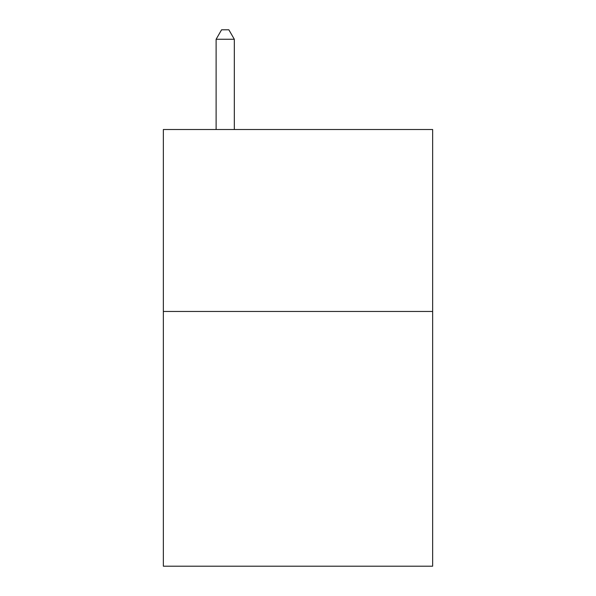 <?xml version="1.0" encoding="UTF-8"?>
<svg xmlns="http://www.w3.org/2000/svg" width="596" height="596" viewBox="0 0 596 596"><rect width="100%" height="100%" fill="white"/><g stroke="black" fill="none" stroke-linecap="round" stroke-linejoin="round"><path stroke-width="0.89" d="M432.644 311.462L432.644 566.2L163.356 566.2L163.356 129.511L432.644 129.511L432.644 311.462L163.356 311.462M234.317 129.511L234.317 39.262L216.117 39.262L216.117 129.511M216.117 39.262L221.578 29.8L228.857 29.8L234.317 39.262"/></g></svg>
